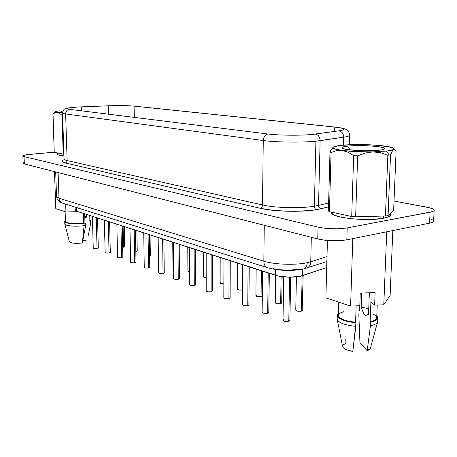 <?xml version="1.0" encoding="UTF-8"?>
<svg xmlns="http://www.w3.org/2000/svg" width="457" height="457" viewBox="0 0 457 457"><rect width="100%" height="100%" fill="white"/><g stroke="black" fill="none" stroke-linecap="round" stroke-linejoin="round"><path stroke-width="0.69" d="M62.62 112.125L60.952 111.742C60.678 111.508 61.341 111.274 62.952 111.045L60.958 111.525L62.62 112.125M347.64 146.137C360.544 144.561 388.519 146.646 384.497 148.999C383.829 149.468 382.138 149.856 379.436 150.176C368.353 151.604 343.784 150.216 342.127 148.148C341.282 147.32 343.121 146.646 347.64 146.137L350.125 149.93L347.64 146.137L342.196 147.337L341.893 147.828L342.413 148.331L345.835 149.313L355.86 150.422L364.315 150.747L376.294 150.462L381.926 149.81L383.674 149.382L384.611 148.908L384.714 148.405L380.253 146.943L370.284 145.903L358.128 145.606L347.64 146.137M331.856 212.231L332.388 213.939L334.147 215.064L340.779 217.138L350.725 218.697L362.424 219.463L373.946 219.303L383.366 218.246L383.452 216.064L383.366 218.246L389.175 216.475L390.632 214.779C390.507 216.184 388.09 217.332 383.366 218.246C366.743 221.702 329.977 217.555 331.742 212.699L331.759 212.214M123.527 247.174L123.11 226.209L123.527 247.174L122.659 247.271L124.71 246.637L123.527 247.174M136.06 251.681L135.695 230.265L135.826 251.716L137.237 251.127L136.06 251.681M172.946 265.957L173.557 266.402L172.946 265.945L172.74 242.204M301.386 311.137L302.134 275.782L301.386 311.137L297.736 311.2L295.759 310.183C296.582 311.217 298.461 311.531 301.386 311.137L302.414 310.434L301.386 311.137M275.674 275.365L275.257 302.808C276.034 303.768 277.833 304.054 280.655 303.682L281.101 276.536L280.655 303.682L277.102 303.745L275.257 302.802M261.97 295.662L261.81 296.364L261.061 296.633L261.364 270.761L261.061 296.633L257.605 296.696L255.88 295.822C256.606 296.724 258.336 296.987 261.061 296.633L262.135 295.965L262.432 271.104M242.518 289.967L242.701 264.746L242.518 289.967L239.148 290.024L237.526 289.212C238.217 290.058 239.879 290.304 242.518 289.967L242.518 289.967M220.188 257.491L220.131 282.957C220.445 283.569 221.691 283.843 223.861 283.786L221.651 283.694L220.131 282.946M203.605 277.005L206.193 277.799L204.199 277.485L203.605 276.993L203.571 252.138M92.4 216.315L93.245 248.025C93.691 248.522 94.959 248.654 97.044 248.425L96.244 217.555L97.044 248.425L94.233 248.465L93.245 248.014M109.046 252.984L108.315 221.445L109.046 252.984L106.173 253.029L105.139 252.544C105.601 253.087 106.904 253.224 109.046 252.984L110.303 252.407L109.046 252.984M121.602 257.754L120.951 225.512L121.602 257.754L118.666 257.799L117.575 257.285C118.06 257.857 119.408 258.011 121.602 257.754L122.853 257.16L121.602 257.754M136.003 262.129L134.758 262.752L134.187 229.78L134.758 262.752L131.753 262.798L130.605 262.249C131.113 262.855 132.496 263.021 134.758 262.752L136.003 262.141L135.455 230.191M149.782 267.351L148.548 267.991L148.068 234.252L148.548 267.991L145.475 268.042L144.263 267.454C144.795 268.099 146.223 268.27 148.548 267.991L149.782 267.362L149.33 234.658M164.252 272.835L163.029 273.492L162.652 238.954L163.029 273.492L159.876 273.543L158.596 272.915C159.156 273.6 160.636 273.789 163.029 273.492L164.252 272.846L163.897 239.354M289.669 320.106L289.578 320.951L288.79 321.277L289.595 277.176L288.79 321.277L285.002 321.345L283.003 320.266C283.837 321.368 285.768 321.705 288.79 321.277L289.887 320.506L290.692 277.176M268.79 312.559L267.671 313.251L268.208 272.966L267.671 313.251L263.986 313.319L262.124 312.325C262.912 313.348 264.757 313.656 267.671 313.251L268.796 312.502L269.327 273.326M242.73 264.757L242.433 304.842C243.17 305.784 244.941 306.064 247.757 305.687L248.094 266.482L247.757 305.687L244.169 305.75L242.433 304.83M223.941 258.702L223.821 297.758C224.513 298.638 226.221 298.895 228.934 298.535L229.1 260.364L228.934 298.535L225.45 298.598L223.821 297.747M212.316 291.052L211.128 291.772L211.14 254.578L211.128 291.772L207.735 291.829L206.204 291.04C206.861 291.874 208.501 292.114 211.128 291.772L212.316 291.069L212.334 254.96M189.329 247.551L189.506 284.7C190.129 285.465 191.712 285.682 194.259 285.357L194.122 249.094L194.259 285.357L190.946 285.414L189.506 284.682M187.901 271.349L189.449 272.012L187.901 271.332L187.776 247.048M178.241 279.273L177.984 243.889L178.241 279.273L175.014 279.33L173.66 278.65C174.248 279.381 175.774 279.581 178.241 279.273L179.458 278.61L178.241 279.273M310.749 261.77L307.241 262.689C307.053 266.037 305.847 268.133 303.631 268.967L303.145 269.082L303.631 268.967C305.847 268.133 307.053 266.037 307.241 262.689L310.749 261.77L311.314 237.303L310.749 261.77C310.571 264.906 309.303 266.997 306.955 268.048L307.041 268.013C309.338 266.939 310.577 264.86 310.749 261.77L327.001 256.554L310.749 261.77M335.501 127.126L334.77 127.097C345.104 128.308 346.452 129.554 338.814 130.845L311.663 134.489C300.015 135.638 278.547 135.386 267.951 133.998C265.157 134.615 263.592 136.792 263.266 140.528L262.507 204.965C262.347 206.781 261.57 207.889 260.182 208.289L65.26 162.926C61.404 161.961 60.952 160.915 63.911 159.79L62.369 160.567L62.003 161.395L62.975 162.195L65.26 162.926L260.182 208.289C261.57 207.889 262.347 206.781 262.507 204.965C274.96 207.952 300.58 208.598 314.376 206.216C314.467 208.061 315.164 209.215 316.484 209.683C301.529 212.322 273.646 211.597 260.182 208.289L272.532 210.266L287.761 211.248L295.668 211.294L310.343 210.494L316.484 209.683L328.52 206.901L320.98 208.769C319.46 208.346 318.643 207.221 318.535 205.393L320.123 140.67L315.907 141.179L314.376 206.216L318.535 205.393L320.123 140.67L343.67 137.18C347.566 136.592 349.525 135.923 349.548 135.186M108.378 105.796L108.532 105.801C119.014 105.447 127.532 105.561 134.101 106.138L334.77 127.097C340.625 127.72 343.63 128.451 343.795 129.285C343.744 129.862 342.087 130.382 338.814 130.845C341.847 131.445 343.464 133.558 343.67 137.18C343.464 133.558 341.847 131.445 338.814 130.845L315.176 134.09C318.249 134.724 319.9 136.917 320.123 140.67C319.9 136.917 318.249 134.724 315.176 134.09L311.663 134.489C300.015 135.638 278.547 135.386 267.951 133.998L69.401 109.332C64.368 108.48 67.27 107.715 78.101 107.024L108.532 105.801L81.42 106.858M64.728 221.594L64.803 223.896C64.466 225.855 75.988 226.9 84.105 225.609L82.357 242.987L73.657 243.204L70.538 242.576L69.395 241.742C71.086 243.29 75.405 243.707 82.357 242.987L84.105 225.609C76.222 226.861 64.974 225.918 64.825 224.033L65.014 223.387M84.037 223.262C75.919 224.536 64.386 223.507 64.728 221.571L64.94 221.068L65.437 221.114L64.94 221.068L64.791 221.811L65.654 222.508L70.115 223.536L76.965 223.816L84.037 223.262L84.105 225.609L84.037 223.262L85.625 222.993L84.037 223.262M65.597 221.125L65.54 221.822L66.408 222.468L70.658 223.416L77.079 223.662L83.682 223.136L83.403 213.413L83.682 223.136L84.951 222.93L84.694 213.83L84.951 222.93L85.625 222.993L83.682 223.136C76.016 224.341 65.128 223.37 65.448 221.542L65.123 211.7M361.967 309.286L361.167 306.944L361.653 293.046L361.167 306.944L368.759 308.846L361.167 306.944L362.527 310.806M369.347 292.76L368.559 314.256L365.674 315.467L364.172 314.302L362.801 311.52L364.669 314.913L365.674 315.467L368.559 314.256L369.347 292.76M392.769 150.187L393.5 149.479C392.489 150.107 390.164 150.639 386.519 151.078L389.238 155.094L390.529 154.923L392.769 150.187M59.496 110.868L56.828 111.234M55.154 111.657L52.903 114.084L55.023 112.719L57.308 112.399L62.558 112.805L57.308 112.399L59.656 113.342L61.952 115.335L62.632 115.364L61.952 115.335L63.232 154.186L63.906 154.232L54.234 152.244L52.903 114.084L55.023 112.719L57.308 112.399L59.656 113.342L61.952 115.335L63.232 154.186L54.234 152.244L53.023 113.884M57.308 112.399C55.571 112.165 54.874 111.896 55.217 111.599L58.153 110.891L55.148 111.674L57.308 112.399M86.607 217.081L84.756 216.087L86.607 217.081L84.813 218.08L86.607 217.081L86.533 214.424L86.607 217.081M333.056 147.28L329.988 152.038L328.412 210.963L329.463 211.717L351.707 216.521L355.649 216.829L385.445 216.007L388.084 215.521L393.648 209.992L396.088 151.273L393.648 209.992L388.084 215.521L390.529 154.923L389.238 155.094L386.519 151.078L372.918 151.884C361.356 152.044 351.153 151.57 342.304 150.456L348.108 152.232L353.661 155.654L357.66 155.848L365.172 153.026L372.918 151.884L380.63 152.741L387.856 155.249L389.238 155.094L387.856 155.249L385.445 216.007L388.084 215.521L390.529 154.923L392.032 151.37L393.5 149.479L394.208 149.279L395.282 149.965L396.088 151.273L394.877 149.559L393.5 149.479L391.003 150.353L386.519 151.078L372.918 151.884L356.586 151.65L342.304 150.456C334.89 149.405 331.879 148.285 333.262 147.097L333.799 146.788C336.918 145.56 343.71 144.835 354.181 144.601C364.829 144.446 374.534 144.869 383.292 145.869C388.936 146.566 392.386 147.371 393.648 148.297L393.5 149.479L393.883 148.531L394.934 149.61M330.702 150.593L329.988 152.038L328.412 210.963L329.463 211.717L331.062 152.529L329.988 152.038L331.062 152.529L336.535 150.667L342.304 150.456L334.056 148.662L332.896 147.702L333.799 146.788L341.213 145.32L350.496 144.915M386.256 146.48L380.344 145.76M357.808 144.778L369.45 144.8L383.292 145.869L392.175 147.571L393.883 148.531M357.66 155.848L353.661 155.654L351.707 216.521L355.649 216.829L357.66 155.848L355.649 216.829L385.445 216.007L387.856 155.249L380.63 152.741L372.918 151.884L365.172 153.026L357.66 155.848M77.941 211.654L65.939 211.968L55.8 208.615L54.503 171.638L55.8 208.615L65.939 211.968L65.682 204.119L65.939 211.968L77.941 211.654M85.693 225.341L85.625 222.993L85.693 225.341L84.105 225.609L85.693 225.341L82.883 240.353L85.693 225.341M359.808 305.722L350.605 306.081L325.898 297.913L327.435 240.468L325.898 297.913L350.605 306.081L352.793 238.623L350.605 306.081L359.808 305.722L360.247 293.103L359.808 305.722M338.426 315.901L339.511 317.569L341.99 319.169L345.692 320.58L355.586 322.385L356.14 305.864L355.586 322.385L355.957 322.785L345.275 320.911L341.248 319.414L338.534 317.706L337.329 315.924L337.689 314.205L338.448 313.411L337.272 315.399C338.111 319.02 344.338 321.482 355.957 322.785L355.586 322.385C344.864 321.117 339.128 318.809 338.386 315.45L338.78 302.174M343.595 311.731L340.574 312.874L338.803 314.296M342.556 346.423L343.104 347.526L344.521 348.725L346.709 349.822L352.81 351.416L355.957 322.785L355.832 326.372C344.938 325.178 338.734 322.853 337.215 319.397L342.567 346.492C343.35 348.691 346.766 350.336 352.81 351.416L355.832 326.372C344.224 325.053 338.003 322.562 337.169 318.895L337.272 315.444M345.755 338.866L345.938 343.201L342.853 345.126M433.556 221.337L431.574 222.65L429.551 223.176L346.834 239.822L347.2 227.917L430.094 212.214C432.722 211.7 434.076 211.054 434.15 210.271C434.03 209.123 431.579 208.089 426.798 207.164L394.02 201.057L429.477 207.746L433.15 209.083L433.99 209.786L434.104 210.477L433.476 211.128L432.122 211.717L347.2 227.917L336.723 228.826L324.738 228.237L318.049 227.106L24.044 156.591L22.861 156.026L22.987 155.711L26.066 154.803L54.234 152.187L29.922 154.335C25.415 154.757 23.061 155.3 22.85 155.957L23.158 163.252L24.352 163.926L23.158 163.246M57.862 153.415L57.108 153.883M57.062 154.346L59.124 155.197L63.963 155.837C59.456 155.449 57.136 154.889 56.994 154.158L56.948 152.832M376.728 317.729L376.082 319.18L373.837 320.654L370.159 321.785L370.553 322.179C375.237 321.18 377.676 319.734 377.859 317.844L376.802 315.707L377.853 317.581L377.122 319.409L374.62 320.991L370.553 322.179L370.159 321.785L370.907 301.649L374.643 305.145L375.123 292.543L374.643 305.145L383.789 304.785L386.725 231.796L383.789 304.785L390.129 295.479L392.826 230.568L390.129 295.479L383.789 304.785L374.643 305.145L370.907 301.649L370.159 321.785C374.374 320.837 376.562 319.494 376.722 317.764L377.214 305.042M434.15 210.289L433.602 221.119C433.522 221.948 432.173 222.633 429.551 223.176L430.094 212.214L429.551 223.176L346.834 239.822L347.2 227.917C337.557 229.34 327.835 229.066 318.049 227.106L317.758 238.954C327.515 241.039 337.209 241.33 346.834 239.822L340.242 240.633L332.348 240.753L324.424 240.159L317.758 238.954L24.352 163.926L24.044 156.591L22.85 155.957M23.296 162.989L23.89 162.658M431.088 219.126L433.442 220.605M76.742 211.271L278.21 276.017L289.298 277.171L300.015 276.308L326.709 267.516L302.654 275.617L302.791 269.156L302.654 275.617C296.559 277.816 282.237 277.622 275.303 275.251L76.742 211.271L76.627 207.569L76.742 211.271L75.165 210.134L76.742 211.271M76.61 208.958L75.679 209.432M301.3 268.945L289.669 270.138L280.941 269.824L273.08 268.67M62.558 113.005C62.523 113.353 63.552 113.673 65.637 113.959C65.785 111.274 67.042 109.731 69.401 109.332C67.042 109.731 65.785 111.274 65.637 113.959L263.266 140.528C275.919 142.321 301.928 142.664 315.907 141.179L343.67 137.18L343.436 145.109L343.67 137.18C347.531 136.597 349.491 135.935 349.548 135.203L349.251 144.749M64.071 158.967C64.014 159.562 65.031 160.099 67.133 160.584L66.613 162.161L65.26 162.926L66.613 162.161L67.133 160.584L262.507 204.965L67.133 160.584L65.637 113.959C63.609 113.684 62.58 113.37 62.558 113.033L64.066 159.042C64.1 159.602 65.117 160.116 67.133 160.584L65.637 113.959L263.266 140.528L262.507 204.965C274.96 207.952 300.58 208.598 314.376 206.216L315.907 141.179C301.928 142.664 275.919 142.321 263.266 140.528C263.592 136.792 265.157 134.615 267.951 133.998L69.401 109.332L66.796 108.606C67.133 107.966 70.904 107.441 78.101 107.024L81.495 106.864L81.609 110.851L81.495 106.864L108.532 105.801C119.014 105.447 127.532 105.561 134.101 106.138L134.752 106.173M335.152 127.086L134.706 106.167L134.101 106.138L134.289 117.392L134.101 106.138L335.455 127.12C342.304 127.96 346.172 128.954 347.052 130.091C348.491 131.056 349.325 132.764 349.548 135.203M24.044 156.591L318.049 227.106L317.758 238.954L24.352 163.926L24.044 156.591M328.629 202.948L318.535 205.393L328.629 202.948M334.65 131.416L334.77 127.097L334.65 131.416M108.726 114.216L108.532 105.801L108.726 114.216M55.691 171.941L56.548 196.584L58.987 198.235L58.108 172.557L58.987 198.235L56.554 196.487M263.832 261.198C274.303 264.586 295.616 265.34 307.241 262.689C295.616 265.34 274.303 264.586 263.832 261.198L58.987 198.235C59.17 200.6 60.238 202.2 62.198 203.028L62.129 202.999C60.21 202.154 59.159 200.566 58.987 198.235L263.832 261.198C263.906 264.449 265.049 266.591 267.271 267.631L267.356 267.659C265.083 266.648 263.912 264.494 263.832 261.198L264.272 225.278L263.832 261.198M314.376 206.216L318.535 205.393C318.643 207.221 319.46 208.346 320.98 208.769L316.484 209.683C315.164 209.215 314.467 208.061 314.376 206.216M275.388 269.481L275.303 275.251L275.388 269.481M195.459 284.66L194.259 285.357L195.459 284.677L195.333 249.482M230.088 297.913L228.934 298.535L230.105 297.815L230.271 260.741M248.899 304.933L247.757 305.687L248.899 304.95L249.242 266.854M283.323 319.82L284.111 319.5M148.565 266.785L149.325 266.974M98.306 247.854L97.044 248.425L98.306 247.865L97.541 217.972M220.148 282.86L220.503 282.557M256.211 295.428L256.96 295.159M281.706 302.985L280.655 303.682L281.706 302.997L282.14 276.679M302.186 310.046L303.157 275.445M150.336 255.817L149.628 256.286L150.336 255.829L150.05 234.892M136.832 250.802L137.197 251.019M123.664 246.18L124.333 246.334M375.123 292.543L360.247 293.103L375.123 292.543M359.282 310.783L359.453 305.733L359.282 310.783L358.922 310.423L359.282 310.783M376.717 317.484L375.711 315.724L373.186 314.05M370.181 348.771L369.096 349.862L367.194 350.77L359.945 342.59L367.194 350.77L370.416 325.761L367.194 350.77L370.353 348.377L377.636 321.877C377.059 323.562 374.649 324.858 370.416 325.761L370.553 322.179L370.416 325.761C375.1 324.75 377.539 323.288 377.722 321.374L377.859 317.844M358.802 313.862L359.945 342.59L358.802 313.862M89.818 220.411L89.835 221.079L90.503 221.142L90.652 220.72L89.909 219.874L90.509 220.354L90.503 221.142L89.835 221.079L89.789 215.476M88.361 235.264L90.697 223.176L90.652 220.72M82.854 240.491L87.236 240.942L82.854 240.491M354.175 144.601L361.344 145.4M351.707 216.521L353.661 155.654L348.108 152.232L342.304 150.456L336.535 150.667L331.062 152.529L329.463 211.717L351.707 216.521M296.422 276.856L295.759 310.183M256.16 269.082L255.88 295.833M237.691 263.135L237.526 289.224M104.356 220.165L105.139 252.555M116.872 224.198L117.575 257.297M129.988 228.426L130.605 262.261M143.738 232.859L144.263 267.465M158.173 237.509L158.596 272.926M283.734 276.862L283.003 320.271M262.621 271.167L262.124 312.331M206.17 252.972L206.204 291.052M173.352 242.399L173.66 278.661M56.548 196.584C57.056 199.835 58.936 201.983 62.198 203.028L267.356 267.659C279.038 270.824 291.103 271.269 303.545 268.996L326.869 261.518M77.981 107.018L81.357 106.858M69.395 241.742L64.825 224.033M52.903 114.073L54.234 152.227M77.884 107.024C63.717 108.081 66.819 108.463 65.197 108.795C64.06 108.897 63.18 110.308 62.558 113.033M108.452 105.796C118.871 105.43 127.537 105.55 134.444 106.138M64.066 159.042L63.791 160.007M75.074 207.084L75.165 210.146M179.213 244.289L179.458 278.61M122.23 225.924L122.853 257.16M109.606 221.856L110.303 252.407M136.894 230.654L137.237 251.127M124.321 226.598L124.71 246.637M390.712 212.911L390.632 214.801"/></g></svg>
